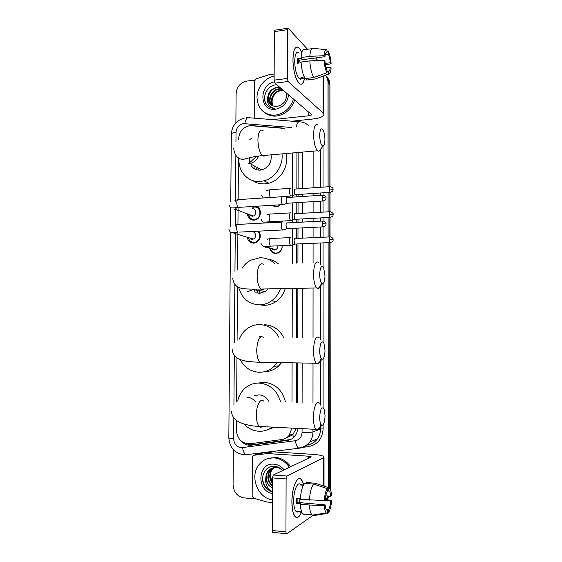 <?xml version="1.0" encoding="UTF-8"?>
<svg xmlns="http://www.w3.org/2000/svg" width="562" height="562" viewBox="0 0 562 562"><rect width="100%" height="100%" fill="white"/><g stroke="black" fill="none" stroke-linecap="round" stroke-linejoin="round"><path stroke-width="0.84" d="M282.159 245.664C282.342 248.797 281.126 251.158 278.52 252.738L275.844 253.476C272.415 253.307 270.35 251.453 269.634 247.905M281.991 221.084L282.194 221.983M280.445 204.772L277.74 206.591L276.033 206.949L271.657 205.32M258.71 231.151C261.471 235.745 260.606 239.567 256.11 242.615L253.743 243.191C250.132 243.023 247.975 241.042 247.294 237.241M255.907 206.296C261.927 207.582 261.843 217.824 255.78 219.784L253.883 220.185C250.076 220.016 247.919 217.908 247.413 213.869M283.733 128.34L250.006 125.635C243.114 127.089 239.314 131.522 238.59 138.947L238.583 139.362M296.399 402.308L296.483 362.897M296.532 337.383L296.638 288.355M296.694 263.128L296.729 243.985M296.743 238.386L296.764 228.172M296.778 222.404L296.785 219.215M296.792 213.609L296.82 202.643M296.827 196.862L296.834 194.557M296.848 188.944L296.919 152.583M286.76 437.749L292.788 434.728L295.914 429.052M291.994 402.139L292.092 362.813M292.156 337.355L292.275 288.439M292.338 263.262L292.423 228.39M292.437 222.629L292.486 202.917M292.5 197.15L292.612 152.962M236.49 420.531L236.412 430.344C237.361 439.224 241.885 443.706 249.999 443.804L281.829 439.554C284.779 439.119 287.224 437.707 289.163 435.318L291.896 428.118M238.443 158.14L238.14 199.426M238.077 207.399L237.951 224.224M237.895 232.176L237.614 269.788M237.487 286.732L237.087 340.34M236.953 357.91L236.623 401.816M328.665 496.063L326.684 499.709L328.665 496.063M325.272 75.301C327.056 77.289 327.969 79.72 328.004 82.593L328.967 83.597L329.058 186.703L328.967 83.597C328.911 80.408 327.815 77.795 325.665 75.751C327.815 77.795 328.911 80.408 328.967 83.597L329.922 84.595L330.013 186.507M329.058 192.408L329.079 211.769L329.058 192.408M329.079 217.466L329.1 236.946L329.079 217.466M329.1 242.636L329.311 487.921L329.1 242.636M326.634 76.776C328.77 78.813 329.866 81.42 329.922 84.595M329.248 188.951L333.104 189.457C332.613 189.05 334.278 188.024 330.217 186.619C329.634 186.289 329.311 187.069 329.248 188.951L330.035 192.345L330.042 211.579M329.269 214.115L333.133 214.536C332.486 214.326 334.833 213.792 330.273 211.698C329.676 211.361 329.339 212.162 329.269 214.115L330.027 217.41L330.063 236.764M330.07 242.643L330.301 489.27M329.388 496.127L327.035 499.766M235.878 122.804L236.103 93.749C236.778 86.822 240.332 82.607 246.76 81.104L254.825 80.078M256.483 499.014L243.95 497.897C237.29 496.562 233.666 492.186 233.082 484.774L233.349 449.607M327.885 496L326.234 499.646M328.004 82.593L328.089 186.767M328.089 192.478L328.103 211.825M328.11 217.515L328.124 236.988M328.131 242.672L328.32 487.577M284.808 128.234L251.355 125.579M297.649 402.357L297.727 362.919M297.776 337.39L297.874 288.327M297.923 263.086L297.965 243.936M297.972 238.337L297.993 228.109M298.008 222.341L298.015 219.152M298.022 213.539L298.043 202.566M298.057 196.784L298.064 194.48M298.071 188.853L298.141 152.478M241.288 441.149C244.112 444.226 247.456 445.575 251.326 445.181L287.582 440.369C290.54 439.934 292.992 438.508 294.924 436.098C296.603 433.892 297.495 431.328 297.593 428.413M290.575 439.519L252.647 444.718L246.493 443.685M293.533 99.01C290.378 108.262 284.33 113.643 275.401 115.154L273.322 115.259C263.086 114.128 257.642 108.136 256.975 97.282C257.143 87.517 264.828 77.935 274.137 76.039M294.636 99.959C291.495 109.169 285.468 114.529 276.567 116.032L274.502 116.13C270.722 116.053 267.393 114.887 264.526 112.618M279.848 87.321L277.438 87.236C271.622 88.396 268.362 91.929 267.681 97.83C268.074 102.965 270.687 105.846 275.506 106.471L277.024 106.415C283.677 104.82 286.88 100.387 286.627 93.116M288.615 94.816C287.386 102.881 282.988 107.686 275.422 109.232C259.426 111.655 258.422 84.721 274.347 81.89M280.305 87.714L277.895 87.623C269.395 88.016 264.878 100.542 271.074 104.911M282.103 89.253L279.707 89.161C271.839 89.527 267.083 100.647 272.092 105.551M281.653 88.866L279.258 88.775C271.228 89.147 266.529 100.619 271.825 105.403M283.88 90.77L281.506 90.679C274.263 91.044 269.346 100.731 273.209 106.035M283.438 90.391L281.056 90.299C273.659 90.665 268.769 100.717 272.921 105.93M272.486 104.644C271.46 100.394 272.584 96.538 275.858 93.074M276.399 84.778C267.098 85.052 261.133 98.048 266.641 104.68C268.608 107.005 271.137 108.255 274.235 108.417L274.354 108.417C269.107 107.173 266.887 103.647 267.681 97.83M264.632 96.481C264.288 100.76 265.566 104.075 268.474 106.429M298.52 47.496C295.162 45.824 293.308 49.856 292.971 59.572C292.865 69.569 296.125 81.441 299.469 83.717C301.794 85.22 303.473 83.478 304.513 78.504C302.342 86.618 299.377 86.084 295.612 76.91C293.898 71.613 293.02 65.838 292.971 59.572C293.013 54.598 293.645 50.966 294.867 48.683C297.01 45.55 299.321 46.864 301.808 52.624M254.748 118.203L254.663 80.886L256.174 78.792L269.17 74.704L274.144 74.029M291.889 121.195L312.69 119.032C319.708 118.189 323.438 116.65 323.874 114.423L323.094 112.99L288.123 81.518L274.966 83.155L311.573 114.62C311.474 115.168 310.547 115.547 308.805 115.765L272.366 119.622M317.874 60.527L315.521 57.956M307.562 49.28L288.173 28.17L287.449 29.667L274.326 31.641L275.078 30.151L287.744 28.233M274.966 83.155L274.123 80.127L287.308 78.462L287.449 29.667M287.308 78.462L288.123 81.518M274.123 80.127L274.326 31.641M300.593 79.207L300.86 78.617M298.689 63.084L298.787 60.211L324.962 56.692C325.272 53.706 325.939 52.315 326.958 52.519L326.304 52.61M325.3 54.528L328.327 54.121C329.332 56.263 329.985 59.136 330.28 62.74L325.194 63.408M299.525 60.113L300.27 62.874M301.113 62.761L297.354 63.26L297.291 60.949L297.368 58.771L301.703 58.181L301.077 57.542C301.597 51.219 302.995 48.571 305.271 49.604L311.805 48.69M301.738 78.511L299.42 78.799C296.588 75.751 295.015 69.913 294.699 61.293C294.945 54.247 296.286 51.325 298.731 52.54M304.267 76.903L300.944 77.324L302.447 78.764L305.124 78.427M306.719 78.406L306.719 80.029L315.31 78.961L328.349 74.163L328.341 71.416L326.972 71.592M305.236 78.589C302.953 74.943 301.569 69.428 301.07 62.052L309.824 60.886L324.098 60.246L324.962 61.216C325.279 64.911 325.946 67.805 326.972 69.913L326.972 72.681L313.87 77.514L305.236 78.589M313.87 77.514C311.657 73.84 310.308 68.297 309.824 60.886M325.454 64.981L331.102 63.675L330.28 62.74M328.327 54.121L328.327 51.374L326.958 51.233M328.327 51.374C329.817 54.331 330.744 58.434 331.102 63.675M326.108 67.707L330.287 67.173L331.109 68.093C330.758 72.54 329.838 74.563 328.349 74.163M326.972 72.681C325.447 69.814 324.485 65.67 324.098 60.246M330.287 67.173C329.999 70.117 329.346 71.529 328.341 71.416M324.962 56.692L324.098 55.708L309.824 56.355L301.077 57.542M309.824 56.355C310.322 50.011 311.678 47.356 313.891 48.402L326.108 49.674M324.098 55.708C324.485 51.163 325.433 49.182 326.958 49.765L326.958 52.519M298.787 60.211L297.368 58.771M302.447 78.764L302.447 77.135M272.352 499.899C257.171 497.904 249.191 475.452 259.419 464.205C263.29 459.744 268.144 457.637 274.003 457.889C280.333 458.473 285.496 461.627 289.493 467.345M266.894 458.894L275.211 457.384C281.52 457.967 286.662 461.1 290.645 466.79M282.609 470.605C280.487 468.118 277.909 466.685 274.874 466.312C265.25 464.922 259.075 477.855 264.772 486.306C266.746 489.13 269.282 490.97 272.387 491.827C266.233 489.537 262.974 484.873 262.616 477.833M272.38 493.527C256.033 490.879 257.628 462.322 273.975 464.198C277.993 464.563 281.372 466.46 284.119 469.888M282.384 470.345C280.438 468.589 278.288 467.647 275.949 467.507C272.907 467.387 270.343 468.532 268.243 470.928C266.767 472.74 265.966 474.96 265.854 477.595C266.114 482.407 268.299 485.856 272.401 487.949M271.917 468.188L268.734 470.71C264.421 475.649 266.318 485.147 272.401 487.851M272.907 467.844L270.666 469.832C267.076 475.473 267.66 480.742 272.408 485.624M272.661 467.914L270.182 470.05C266.486 475.986 267.224 481.388 272.408 486.242M273.94 467.612L272.57 468.968C269.528 473.38 269.479 477.939 272.422 482.646M273.68 467.654L272.099 469.186C268.896 473.921 269.001 478.691 272.422 483.489M272.43 481.339C270.891 478.859 270.245 476.176 270.498 473.274M272.387 491.743C267.196 488.75 265.018 484.037 265.854 477.595M319.666 135.344C319.961 141.814 321.078 145.41 323.01 146.127C324.204 145.72 324.843 143.521 324.913 139.531C324.85 135.744 324.288 132.667 323.213 130.3C321.197 127.37 320.01 129.049 319.666 135.344M320.881 148.804L318.879 151.319L317.53 150.771C315.127 147.862 313.807 142.467 313.575 134.585C313.87 126.612 315.303 123.387 317.888 124.897M249.507 157.781L249.746 162.306M250.87 165.137C253.026 168.642 256.153 170.307 260.255 170.131L261.744 169.9C268.727 167.441 271.846 162.425 271.095 154.852M258.246 170.096L257.853 167.813M254.136 168.621L254.052 165.783M281.998 153.897C283.445 165.565 274.994 178.14 264.035 180.816L260.192 181.47C248.249 182.622 238.105 171.74 239.019 159.158M249.823 139.46L252.176 137.992M285.946 153.545C289.325 165.671 280.747 180.388 268.805 183.219L265.011 183.858C260.529 184.139 256.469 183.064 252.844 180.634M256.546 169.738L256.314 168.038M319.666 274.446C319.855 280.009 320.797 283.115 322.497 283.761C324.021 283.339 324.85 280.663 324.977 275.724L323.719 268.081C321.513 264.892 320.157 267.013 319.666 274.446M321.316 282.855C320.558 286.592 319.448 288.531 317.994 288.664L316.659 287.962C314.685 285.475 313.631 280.888 313.498 274.2C313.954 264.597 315.689 260.67 318.71 262.419M256.553 292.858L259.581 293.266L265.32 291.446L268.074 288.903M260.234 293.231L258.59 290.498M255.183 292.352L254.235 289.88M280.41 288.664C278.675 293.764 275.717 297.832 271.537 300.867C267.849 303.452 263.838 304.78 259.518 304.864C248.734 304.197 241.779 298.373 238.674 287.372M242.053 268.299C244.322 264.779 247.245 262.068 250.821 260.164L259.777 257.761C265.587 257.642 270.645 259.665 274.951 263.824M285.264 288.573C283.62 293.954 280.621 298.232 276.258 301.401C272.619 303.944 268.664 305.25 264.4 305.328L260.185 304.927M267.737 259.103C271.65 259.602 275.162 261.14 278.267 263.719M258.211 293.195L256.342 289.065M319.666 350.604C319.813 355.732 320.663 358.598 322.216 359.202C323.909 358.739 324.843 355.76 325.012 350.259L323.951 343.34C321.675 340.108 320.242 342.525 319.666 350.604M321.085 358.261C320.185 362.033 318.991 363.951 317.509 364L316.223 363.256C314.474 360.98 313.554 356.772 313.455 350.646C314.01 340.094 315.9 335.711 319.118 337.502M277.263 362.546L274.08 366.333C269.774 370.344 264.8 372.318 259.152 372.262C250.715 371.714 244.393 367.485 240.192 359.589M239.279 339.181C240.943 334.903 243.543 331.425 247.055 328.763C250.771 326.03 254.888 324.639 259.412 324.59C267.997 324.913 274.488 329.149 278.878 337.284M261.646 336.526L259.349 336.252M264.302 324.745C272.802 325.075 279.216 329.262 283.55 337.312M281.569 362.623L278.794 365.827C274.678 369.663 269.915 371.608 264.505 371.672M319.666 417.355C319.785 422.139 320.558 424.809 321.984 425.371C323.81 424.851 324.836 421.577 325.047 415.564L324.126 409.206C321.801 405.982 320.319 408.7 319.666 417.355M320.86 424.338C319.848 428.195 318.598 430.12 317.101 430.106L315.872 429.347C314.313 427.246 313.491 423.348 313.413 417.65C313.322 407.914 316.827 399.751 319.441 403.186M268.706 401.247C266.444 397.285 263.22 395.156 259.026 394.854L254.516 395.732M272.184 427.106C268.172 430.085 263.726 431.468 258.829 431.251C253.118 430.85 248.179 428.462 244.02 424.099M237.712 401.078C238.787 396.133 241.063 391.995 244.54 388.665C248.699 384.858 253.553 382.996 259.096 383.066C269.872 384.092 277.01 390.302 280.515 401.697M257.951 383.066L264.014 382.301C275.169 383.432 282.314 389.965 285.433 401.886M274.495 427.225L268.334 429.424M248.629 214.895C249.416 217.887 251.284 219.412 254.214 219.468L255.872 219.117C262.117 217.108 260.691 206.338 254.291 207.069L252.886 207.343M249.879 215.365L252.261 216.251L253.23 216.047C257.017 214.86 256.188 208.326 252.31 208.762M282.869 196.545C281.969 196.356 281.471 197.494 281.372 199.96C281.429 202.243 281.85 203.795 282.637 204.638L283.655 204.449M287.182 197.403C286.543 197.269 286.184 198.091 286.114 199.875L287.02 203.261L287.667 203.219M248.601 238.302C249.535 241.014 251.362 242.391 254.08 242.447L256.146 241.941C260.445 238.829 260.986 235.246 257.782 231.2M250.111 238.759L252.12 239.363L253.336 239.068C256.918 237.677 255.907 231.46 252.162 231.839M282.777 221.878C281.878 221.772 281.379 222.959 281.281 225.439C281.33 227.652 281.738 229.17 282.496 229.977L283.529 229.802M287.105 222.798C286.465 222.721 286.107 223.585 286.037 225.376L286.908 228.664L287.561 228.629M272.38 205.27L276.342 206.668L277.937 206.331L280.326 204.779M290.983 188.172C290.14 187.961 289.669 189.05 289.578 191.438C289.634 193.693 290.048 195.232 290.807 196.04L291.727 195.864M295.19 188.98C294.586 188.839 294.256 189.626 294.193 191.347L295.071 194.677L295.654 194.642M290.919 212.738C290.076 212.612 289.606 213.75 289.507 216.152C289.563 218.344 289.957 219.833 290.695 220.62L291.629 220.452M295.134 213.609C294.53 213.518 294.2 214.34 294.13 216.075L294.98 219.313L295.57 219.278M228.959 229.514C230.455 232.31 229.254 233.047 237.951 232.169C237.143 231.439 236.686 230.048 236.595 228.003L236.588 227.743C236.764 225.032 237.417 223.908 238.562 224.393L282.096 222.074L281.829 221.098M277.965 222.292L277.747 221.316M270.568 249.008C271.551 251.699 273.413 253.076 276.153 253.139L278.654 252.457C281.148 250.926 282.286 248.664 282.047 245.664M272.324 249.514L274.305 250.083L275.78 249.683C277.214 248.833 277.916 247.554 277.888 245.84M290.856 237.424C290.006 237.368 289.535 238.555 289.437 240.972C289.486 243.1 289.866 244.547 290.575 245.313L291.53 245.158M295.078 238.351C294.474 238.316 294.137 239.173 294.074 240.922L294.888 244.063L295.493 244.034M291.875 501.852C292.261 490.436 294.27 482.884 297.902 479.182C300.263 477.658 302.11 479.337 303.452 484.226L301.323 479.548C297.502 474.588 291.748 487.598 291.875 501.852L292.542 510.12C294.902 519.281 297.937 519.885 301.639 511.94C299.49 517.188 297.277 518.719 295.008 516.541C292.992 513.963 291.945 509.067 291.875 501.852M272.338 502.54L267.175 502.042L253.708 498.227L252.162 496.035L252.394 457.208L252.886 455.852L253.961 455.269L267.4 453.555L271.952 451.764L312.472 454.321C319.708 454.855 323.55 455.761 324.007 457.054L323.199 457.882L286.971 476.035L286.107 478.95L272.444 477.897L273.35 475.002L311.32 456.878L308.461 456.196L267.4 453.555M257.958 453.745L271.952 451.764M273.111 532.39L272.626 532.319L272.219 530.493L285.946 531.926L286.107 478.95M285.946 531.926L286.339 533.76L286.803 533.83L312.753 515.523M272.219 530.493L272.444 477.897M297.249 512.137L297.663 511.568M324.281 500.587L325.18 499.983C325.503 496.141 326.192 493.345 327.253 491.588L327.253 488.603C325.672 490.921 324.681 494.918 324.281 500.587L300.319 499.309C300.86 491.567 302.321 486.256 304.695 483.383L313.652 484.086L327.253 488.603M327.253 490.549L329.346 491.132C330.042 492.052 330.491 493.752 330.709 496.232L325.749 495.817M297.867 498.642L297.93 502.47L325.18 504.887C325.398 507.346 325.848 509.032 326.529 509.938L327.267 510.429L327.267 513.429L313.638 515.6L311.833 514.799C310.498 513.071 309.69 509.811 309.416 505.013L324.281 505.519L325.18 504.887M304.653 514.75L302.792 513.949C301.415 512.221 300.593 508.975 300.312 504.198L300.958 503.791L296.448 503.39L296.378 500.995L296.455 498.522L300.34 498.859M298.548 511.652L295.963 511.406C294.495 509.537 293.736 505.99 293.68 500.756C293.589 490.486 297.748 480.974 300.537 484.592M328.679 490.668L328.679 487.697L315.149 483.215L306.234 482.512L306.234 483.503M306.234 482.512L306.733 482.554M315.149 483.215L316.322 483.601M300.312 504.198L309.416 505.013M328.679 487.697L329.936 488.603C330.8 489.994 331.348 492.347 331.559 495.656L330.709 496.232M324.436 500.489L330.709 501.03L331.566 500.433L325.215 499.492M331.566 500.433C331.201 505.933 330.245 509.91 328.7 512.368L328.693 509.39L326.079 509.158M327.267 512.6L328.7 512.368M327.267 513.429L326.29 513.008C325.222 511.849 324.548 509.355 324.281 505.519M330.709 501.03C330.414 504.781 329.739 507.57 328.693 509.39M303.986 484.268L301.801 484.1L300.234 484.971L303.424 485.224M309.416 500.103C309.943 492.319 311.355 486.98 313.652 484.086M300.01 498.831L299.384 502.597M296.448 503.39L297.93 502.47M301.801 485.097L301.801 484.1M300.192 511.799L300.192 512.382M248.502 444.437L248.271 443.889M293.617 437.517L292.788 434.728M291.762 127.532L243.501 123.605C238.998 124.56 236.504 127.476 236.026 132.344L235.949 141.947M245.046 117.887C236.588 120.008 232.008 125.438 231.305 134.178C231.467 133.306 233.04 132.695 236.026 132.344M233.827 417.798L233.666 438.81C234.08 443.945 236.595 446.916 241.224 447.724L295.338 440.706C299.483 439.814 301.724 437.081 302.054 432.501L302.061 428.637M247.182 454.869L245.861 454.735C244.294 453.703 243.191 451.349 242.552 447.675M323.031 146.12L323.045 187.118M323.045 192.815L323.045 195.049M323.045 201.105L323.052 212.113M323.052 217.789L323.052 220.901M323.052 226.985L323.059 237.213M323.059 242.889L323.066 266.971M323.073 283.564L323.087 341.977M323.094 358.795L323.108 407.703M323.115 424.724L323.115 428.89C322.405 438.81 317.53 444.725 308.496 446.621L301.07 447.577M296.167 127.089C297.228 122.755 298.57 121.02 300.192 121.863C303.55 122.165 306.423 123.485 308.819 125.811M244.793 123.584C245.812 118.863 247.336 116.924 249.366 117.767L298.794 121.75M243.304 454.813L241.07 454.272M312.971 429.199L312.971 431.897C312.936 435.705 311.861 439.084 309.76 442.041C307.154 445.518 303.768 447.549 299.602 448.153L300.832 447.633M302.054 432.501C307.175 432.705 310.814 432.501 312.971 431.897L320.502 429.038L320.502 426.811M307.491 444.83C311.545 444.24 314.846 442.259 317.382 438.887C319.427 436.014 320.466 432.733 320.502 429.038L323.115 428.89M313.139 151.157L313.118 187.813M313.111 193.476L313.111 195.794M313.111 201.625L313.104 212.682M313.097 218.33L313.097 221.54M313.09 227.357L313.083 237.663M313.083 243.304L313.069 262.602M313.055 288.032L313.027 337.467M313.013 363.2L312.985 402.94M320.502 405.062L320.495 360.952M320.495 339.673L320.488 285.939M320.488 264.913L320.488 242.995M320.488 237.333L320.488 226.992M320.488 221.154L320.488 217.93M320.488 212.26L320.488 201.161M320.481 195.309L320.481 192.984M320.481 187.301L320.481 149.78M235.85 155.316L235.506 200.114M235.492 201.301L235.492 201.744M235.443 207.617L235.436 208.411M235.436 208.987L235.309 224.933M235.309 225.713L235.302 226.163M235.253 232.324L235.246 233.054M235.246 233.441L234.951 272.057M234.853 284.407L234.403 342.771M234.305 355.416L233.925 404.485M302.103 402.525L302.159 362.996M302.201 337.411L302.279 288.243M302.321 262.946L302.349 243.753M302.363 238.14L302.377 227.891M302.384 222.109L302.391 218.913M302.398 213.293L302.419 202.292M302.426 196.496L302.426 194.185M302.44 188.551L302.497 152.091M308.496 446.621L307.751 444.865C311.769 444.205 314.98 442.217 317.382 438.887L309.76 442.041C306.768 445.61 303.002 447.591 298.45 447.991C297.052 446.902 296.012 444.472 295.338 440.706M299.602 448.153L245.861 454.735L243.093 454.658C234.263 452.782 229.514 447.162 228.832 437.798C228.987 438.269 230.596 438.606 233.666 438.81M288.777 439.92L287.582 440.369M252.647 444.718L251.326 445.181M323.094 112.99L323.08 76.109M308.805 115.765L308.805 112.056M263.079 130.419C260.016 129.007 258.295 132.182 257.909 139.945C258.148 147.602 259.686 152.822 262.531 155.604C263.599 156.376 264.583 156.285 265.475 155.344M248.411 163.83L249.957 163.591C253.926 162.544 256.855 160.008 258.738 155.997M263.381 264.196C259.806 262.517 257.726 266.346 257.136 275.682C257.263 282.18 258.492 286.634 260.824 289.044C261.927 289.957 263.002 289.936 264.042 288.98M247.575 291.664L254.453 289.072M263.501 337.207C259.693 335.458 257.431 339.715 256.715 349.964C256.806 355.922 257.881 360.01 259.939 362.23C261.007 363.171 262.082 363.192 263.164 362.286M242.271 360.27L247.118 361.535L248.678 361.45M263.564 401.05C260.487 397.692 256.279 405.595 256.342 415.051C256.405 420.587 257.361 424.38 259.208 426.439C260.22 427.394 261.267 427.45 262.356 426.6M255.394 401.626C253.069 398.872 250.231 397.404 246.887 397.215M322.11 197.557L326.115 198.049C325.609 197.655 327.316 196.595 323.164 195.133C322.539 194.775 322.188 195.576 322.11 197.557L322.925 201.006L323.494 200.978M282.145 196.721L238.688 199.594C237.571 199.131 236.939 200.213 236.778 202.833L236.778 203.086C236.883 205.207 237.354 206.64 238.197 207.392L239.222 207.329M233.961 209.422L234.972 209.205L237.002 207.469M322.117 223.521L326.129 223.922C325.644 223.578 327.316 222.482 323.206 221.014C322.56 220.641 322.202 221.477 322.117 223.521L322.897 226.872L323.48 226.844M282.496 229.977L238.99 232.12M233.764 233.848L235.042 233.539L236.616 232.232M290.301 188.319L270.933 189.675C269.964 189.246 269.409 190.293 269.282 192.829L269.289 193.075C269.388 195.204 269.816 196.637 270.589 197.374L270.743 197.473M295.071 194.677L330.554 192.316M290.28 212.907L270.877 214.024C269.879 213.581 269.31 214.67 269.17 217.29L269.177 217.543C269.268 219.602 269.683 220.992 270.42 221.709L271.313 221.66M294.98 219.313L330.554 217.382M267.631 222.84L268.664 221.814M329.29 239.391L333.168 239.728C332.683 239.37 334.348 238.365 330.33 236.89C329.711 236.546 329.367 237.382 329.29 239.391L330.02 242.594L330.554 242.573M290.252 237.607L270.821 238.485C269.795 238.028 269.205 239.152 269.058 241.857L270.259 246.149L271.158 246.114M265.636 247.596L268.327 246.233M323.213 485.884L323.199 457.882M308.461 458.346L308.461 456.196M272.282 451.757L267.73 453.548M273.35 475.002L286.971 476.035M258.689 453.464L253.961 455.269M293.68 433.695L289.163 435.318M252.626 206.5L254.073 207.083M328.63 497.658L326.634 499.014M231.305 134.178L230.757 201.962M230.708 207.54L230.553 226.549M230.511 232.043L228.832 437.798M246.676 117.725L247.652 117.704M273.322 115.259L274.502 116.13M279.595 87.286L280.045 87.672M281.4 88.824L281.85 89.21M283.185 90.349L283.634 90.728M323.874 114.423L323.86 75.821M301.977 78.476L299.42 78.799M268.243 470.928L268.734 470.71M270.182 470.05L270.666 469.832M272.099 469.186L272.57 468.968M323.01 146.127L318.879 151.319M233.736 148.621C234.79 156.531 238.618 159.011 242.932 159.453L249.402 157.817C252.605 156.896 256.982 156.159 262.531 155.604L317.53 150.771M264.035 180.816L268.805 183.219M261.744 169.9L249.957 163.591L249.549 162.818L256.588 156.292M322.497 283.761L317.994 288.664M232.71 278.246C233.476 283.782 236.209 287.091 240.894 288.173C243.655 289.058 249.015 289.121 260.824 289.044L316.659 287.962M271.537 300.867L276.258 301.401M265.32 291.446L253.504 289.774L253.841 289.072M322.216 359.202L317.509 364M232.148 349.121C233.082 360.699 245.805 361.795 259.939 362.23L316.223 363.256M274.08 366.333L278.794 365.827M321.984 425.371L317.101 430.106M231.656 411.18C231.418 415.747 234.284 419.596 240.248 422.743C246.599 425.02 252.914 426.249 259.208 426.439L315.872 429.347M229.163 204.968C230.638 207.828 229.064 208.544 238.197 207.392L282.637 204.638M236.258 207.533L234.972 209.205L253.23 216.047M326.115 198.049C325.609 198.583 327.225 199.784 322.925 201.006L287.02 203.261M255.872 219.117L256.623 219.391M237.628 199.693L234.93 200.571M287.119 203.325L282.777 204.73M322.588 195.176L287.308 197.487M235.935 232.275L235.042 233.539L253.336 239.068M326.129 223.922C325.609 224.498 327.26 225.65 322.897 226.872L286.908 228.664M256.146 241.941L256.925 242.173M237.487 224.477L235.042 225.243M287.006 228.734L282.637 230.083M322.623 221.042L287.273 222.903M266.767 190.757C266.318 190.504 267.414 190.174 270.041 189.759M282.946 196.56L290.807 196.04M270.589 197.374L267.322 197.698M263.29 197.965L261.309 195.183M295.155 194.74L290.94 196.124M329.697 186.654L295.289 189.05M330.035 192.345C334.221 191.073 332.606 189.97 333.104 189.457M266.971 214.958C267.512 214.663 265.924 214.698 269.971 214.101M261.182 219.271C261.569 220.999 262.426 221.955 263.761 222.145L290.695 220.62M268.081 221.864L267.161 222.868M295.064 219.377L290.821 220.711M329.746 211.733L295.275 213.701M330.027 217.41C334.228 216.208 332.641 215.056 333.133 214.536M267.126 239.3L269.901 238.548M261.056 243.472C262.946 247.835 264.21 246.128 270.259 246.149L290.575 245.313M333.168 239.728C332.655 240.29 334.285 241.393 330.02 242.594L294.888 244.063M275.78 249.683L267.154 247.182L267.835 246.261M294.973 244.126L290.702 245.404M329.796 236.918L295.254 238.457M324.021 486.151L324.007 457.054M272.626 532.319L286.339 533.76M329.346 491.132L327.253 490.963M301.675 511.94L295.963 511.406M311.833 514.799L302.792 513.949M326.29 513.008L312.128 515.115"/></g></svg>
